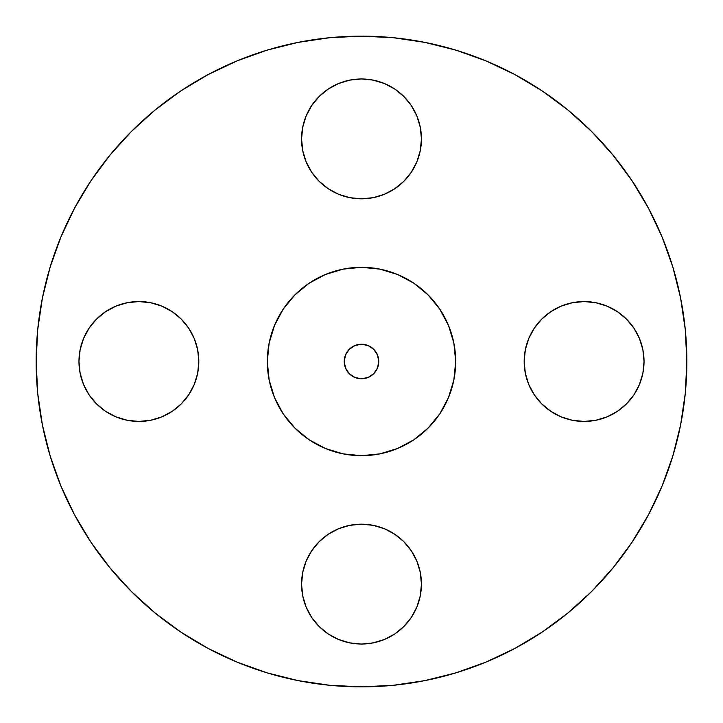 <?xml version="1.0" encoding="UTF-8"?>
<svg xmlns="http://www.w3.org/2000/svg" width="723" height="723" viewBox="0 0 723 723"><rect width="100%" height="100%" fill="white"/><g stroke="black" fill="none" stroke-linecap="round" stroke-linejoin="round"><path stroke-width="1.08" d="M416.873 115.96L420.28 127.203L421.437 138.888A59.937 59.937 0 0 1 361.5 198.825A59.937 59.937 0 0 1 301.563 138.888L302.72 150.583L306.127 161.825L311.667 172.191L319.123 181.274L328.206 188.721L338.563 194.261L349.805 197.677L361.5 198.825L373.195 197.677L384.437 194.261L394.794 188.721L403.877 181.274L411.333 172.191L416.873 161.825L420.28 150.583L421.437 138.888L420.28 127.203L416.873 115.96L411.333 105.594L403.877 96.511L394.794 89.056L384.437 83.525L373.195 80.108L361.5 78.961L349.805 80.108L338.563 83.525L328.206 89.056L319.123 96.511L311.667 105.594L306.127 115.96L302.72 127.203L301.563 138.888L302.72 127.203L306.127 115.96M639.475 338.563L642.892 349.805L644.039 361.5A59.937 59.937 0 0 1 584.112 421.437A59.937 59.937 0 0 1 524.175 361.5L525.323 373.195L528.739 384.437L534.279 394.794L541.726 403.877L550.809 411.333L561.175 416.873L572.417 420.28L584.112 421.437L595.797 420.28L607.04 416.873L617.406 411.333L626.489 403.877L633.944 394.794L639.475 384.437L642.892 373.195L644.039 361.5L642.892 349.805L639.475 338.563L633.944 328.206L626.489 319.123L617.406 311.667L607.04 306.127L595.797 302.72L584.112 301.563L572.417 302.72L561.175 306.127L550.809 311.667L541.726 319.123L534.279 328.206L528.739 338.563L525.323 349.805L524.175 361.5L525.323 349.805L528.739 338.563M416.873 561.175L420.28 572.417L421.437 584.112A59.937 59.937 0 0 1 361.5 644.039A59.937 59.937 0 0 1 301.563 584.112L302.72 595.797L306.127 607.04L311.667 617.406L319.123 626.489L328.206 633.944L338.563 639.475L349.805 642.892L361.5 644.039L373.195 642.892L384.437 639.475L394.794 633.944L403.877 626.489L411.333 617.406L416.873 607.04L420.28 595.797L421.437 584.112L420.28 572.417L416.873 561.175L411.333 550.809L403.877 541.726L394.794 534.279L384.437 528.739L373.195 525.323L361.5 524.175L349.805 525.323L338.563 528.739L328.206 534.279L319.123 541.726L311.667 550.809L306.127 561.175L302.72 572.417L301.563 584.112L302.72 572.417L306.127 561.175M194.261 338.563L197.677 349.805L198.825 361.5A59.937 59.937 0 0 1 138.888 421.437A59.937 59.937 0 0 1 78.961 361.5L80.108 373.195L83.525 384.437L89.056 394.794L96.511 403.877L105.594 411.333L115.96 416.873L127.203 420.28L138.888 421.437L150.583 420.28L161.825 416.873L172.191 411.333L181.274 403.877L188.721 394.794L194.261 384.437L197.677 373.195L198.825 361.5L197.677 349.805L194.261 338.563L188.721 328.206L181.274 319.123L172.191 311.667L161.825 306.127L150.583 302.72L138.888 301.563L127.203 302.72L115.96 306.127L105.594 311.667L96.511 319.123L89.056 328.206L83.525 338.563L80.108 349.805L78.961 361.5L80.108 349.805L83.525 338.563M36.15 361.5A325.35 325.35 0 0 1 361.5 36.15A325.35 325.35 0 0 1 686.85 361.5L685.287 393.393L680.596 424.97L672.842 455.942L662.087 486.01L648.432 514.866L632.019 542.259L612.996 567.898L591.559 591.559L567.898 612.996L542.259 632.019L514.866 648.432L486.01 662.087L455.942 672.842L424.97 680.596L393.393 685.287L361.5 686.85L329.607 685.287L298.03 680.596L267.058 672.842L236.99 662.087L208.134 648.432L180.741 632.019L155.102 612.996L131.441 591.559L110.004 567.898L90.981 542.259L74.568 514.866L60.913 486.01L50.158 455.942L42.404 424.97L37.713 393.393L36.15 361.5L37.713 329.607L42.404 298.03L50.158 267.058L60.913 236.99L74.568 208.134L90.981 180.741L110.004 155.102L131.441 131.441L155.102 110.004L180.741 90.981L208.134 74.568L236.99 60.913L267.058 50.158L298.03 42.404L329.607 37.713L361.5 36.15L393.393 37.713L424.97 42.404L455.942 50.158L486.01 60.913L514.866 74.568L542.259 90.981L567.898 110.004L591.559 131.441L612.996 155.102L632.019 180.741L648.432 208.134L662.087 236.99L672.842 267.058L680.596 298.03L685.287 329.607L686.85 361.5A325.35 325.35 0 0 1 361.5 686.85A325.35 325.35 0 0 1 36.15 361.5M267.32 361.5A94.18 94.18 0 0 1 361.5 267.32A94.18 94.18 0 0 1 455.68 361.5L455.228 370.727L453.872 379.873L448.513 397.542L444.564 405.892L439.81 413.827L434.306 421.247L428.097 428.097L421.247 434.306L413.827 439.81L405.892 444.564L397.542 448.513L379.873 453.872L370.727 455.228L361.5 455.68L352.273 455.228L343.127 453.872L325.458 448.513L317.108 444.564L309.173 439.81L301.753 434.306L294.903 428.097L288.694 421.247L283.19 413.827L278.436 405.892L274.487 397.542L269.128 379.873L267.772 370.727L267.32 361.5L267.772 352.273L269.128 343.127L274.487 325.458L278.436 317.108L283.19 309.173L288.694 301.753L294.903 294.903L301.753 288.694L309.173 283.19L317.108 278.436L325.458 274.487L343.127 269.128L352.273 267.772L361.5 267.32L370.727 267.772L379.873 269.128L397.542 274.487L405.892 278.436L413.827 283.19L421.247 288.694L428.097 294.903L434.306 301.753L439.81 309.173L444.564 317.108L448.513 325.458L453.872 343.127L455.228 352.273L455.68 361.5A94.18 94.18 0 0 1 361.5 455.68A94.18 94.18 0 0 1 267.32 361.5L269.128 379.873L274.487 397.542L283.19 413.827L294.903 428.097L309.173 439.81L325.458 448.513L343.127 453.872L361.5 455.68L379.873 453.872L397.542 448.513L413.827 439.81L428.097 428.097L439.81 413.827L448.513 397.542L453.872 379.873L455.68 361.5L453.872 343.127L448.513 325.458L439.81 309.173L428.097 294.903L413.827 283.19L397.542 274.487L379.873 269.128L361.5 267.32L343.127 269.128L325.458 274.487L309.173 283.19L294.903 294.903L283.19 309.173L274.487 325.458L269.128 343.127L267.32 361.5M378.762 361.5A17.262 17.262 0 0 1 361.5 378.762A17.262 17.262 0 0 1 344.238 361.5A17.262 17.262 0 0 1 361.5 344.238A17.262 17.262 0 0 1 378.762 361.5L377.451 354.894L373.701 349.299L368.106 345.549L361.5 344.238L354.894 345.549L349.299 349.299L345.549 354.894L344.238 361.5L345.549 368.106L349.299 373.701L354.894 377.451L361.5 378.762L368.106 377.451L373.701 373.701L377.451 368.106L378.762 361.5M50.158 455.942L60.913 486.01M455.942 672.842L486.01 662.087M632.019 542.259L648.432 514.866M672.842 267.058L662.087 236.99M542.259 90.981L514.866 74.568M267.058 50.158L236.99 60.913M90.981 180.741L74.568 208.134M328.206 89.056L338.563 83.525L349.805 80.108L361.5 78.961L373.195 80.108L384.437 83.525M306.127 161.825L302.72 150.583L301.563 138.888A59.937 59.937 0 0 1 361.5 78.961A59.937 59.937 0 0 1 421.437 138.888L420.28 150.583L416.873 161.825M384.437 194.261L373.195 197.677L361.5 198.825L349.805 197.677L338.563 194.261M534.279 328.206L541.726 319.123L550.809 311.667M561.175 306.127L572.417 302.72L584.112 301.563L595.797 302.72L607.04 306.127M528.739 384.437L525.323 373.195L524.175 361.5A59.937 59.937 0 0 1 584.112 301.563A59.937 59.937 0 0 1 644.039 361.5L642.892 373.195L639.475 384.437M607.04 416.873L595.797 420.28L584.112 421.437L572.417 420.28L561.175 416.873L550.809 411.333M328.206 534.279L338.563 528.739L349.805 525.323L361.5 524.175L373.195 525.323L384.437 528.739M306.127 607.04L302.72 595.797L301.563 584.112A59.937 59.937 0 0 1 361.5 524.175A59.937 59.937 0 0 1 421.437 584.112L420.28 595.797L416.873 607.04M384.437 639.475L373.195 642.892L361.5 644.039L349.805 642.892L338.563 639.475M115.96 306.127L127.203 302.72L138.888 301.563L150.583 302.72L161.825 306.127M83.525 384.437L80.108 373.195L78.961 361.5A59.937 59.937 0 0 1 138.888 301.563A59.937 59.937 0 0 1 198.825 361.5L197.677 373.195L194.261 384.437M161.825 416.873L150.583 420.28L138.888 421.437L127.203 420.28L115.96 416.873M105.594 411.333L96.511 403.877M375.852 371.089L375.526 371.559M351.911 375.852L351.441 375.526M347.148 351.911L347.474 351.441M371.089 347.148L371.559 347.474"/></g></svg>
